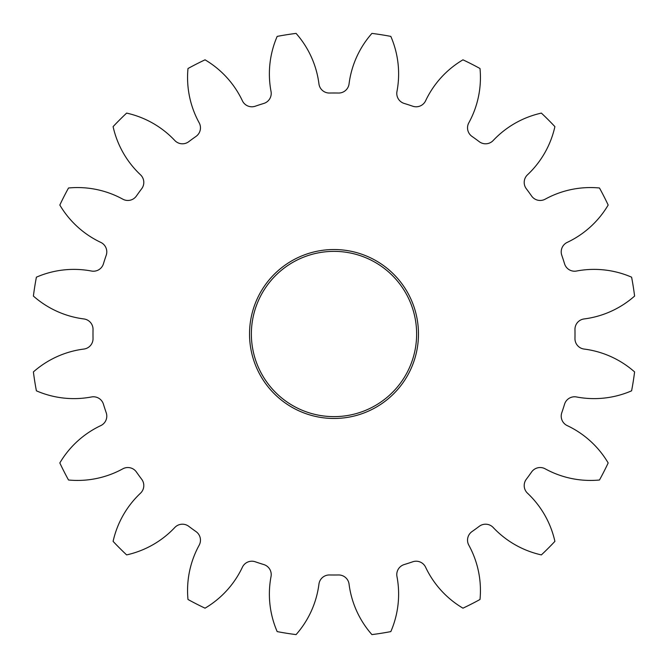 <?xml version="1.0" encoding="UTF-8"?>
<svg xmlns="http://www.w3.org/2000/svg" width="668" height="668" viewBox="0 0 668 668"><rect width="100%" height="100%" fill="white"/><g stroke="black" fill="none" stroke-linecap="round" stroke-linejoin="round"><path stroke-width="1" d="M396.784 574.572A10.463 10.463 0 0 1 404.198 564.56A241.006 241.006 0 0 0 412.724 561.788A10.463 10.463 0 0 1 425.608 567.215A94.205 94.205 0 0 0 462.957 608.172A302.98 302.98 0 0 0 480.008 599.48A94.205 94.205 0 0 0 468.827 545.197A10.463 10.463 0 0 1 472.009 531.578A241.006 241.006 0 0 0 479.265 526.309A10.463 10.463 0 0 1 493.193 527.495A94.205 94.205 0 0 0 541.372 554.899A302.98 302.98 0 0 0 554.899 541.372A94.205 94.205 0 0 0 527.495 493.193A10.463 10.463 0 0 1 526.309 479.265A241.006 241.006 0 0 0 531.578 472.009A10.463 10.463 0 0 1 545.197 468.827A94.205 94.205 0 0 0 599.48 480.008A302.98 302.98 0 0 0 608.172 462.957A94.205 94.205 0 0 0 567.215 425.608A10.463 10.463 0 0 1 561.788 412.724A241.006 241.006 0 0 0 564.56 404.198A10.463 10.463 0 0 1 576.526 396.967A94.205 94.205 0 0 0 631.602 390.822A302.98 302.98 0 0 0 634.6 371.926A94.205 94.205 0 0 0 584.108 349.055A10.463 10.463 0 0 1 574.964 338.484A241.006 241.006 0 0 0 574.964 329.516A10.463 10.463 0 0 1 584.108 318.945A94.205 94.205 0 0 0 634.6 296.074A302.98 302.98 0 0 0 631.602 277.178A94.205 94.205 0 0 0 576.526 271.033A10.463 10.463 0 0 1 564.56 263.802A241.006 241.006 0 0 0 561.788 255.276A10.463 10.463 0 0 1 567.215 242.392A94.205 94.205 0 0 0 608.172 205.043A302.98 302.98 0 0 0 599.48 187.992A94.205 94.205 0 0 0 545.197 199.173A10.463 10.463 0 0 1 531.578 195.991A241.006 241.006 0 0 0 526.309 188.735A10.463 10.463 0 0 1 527.495 174.807A94.205 94.205 0 0 0 554.899 126.628A302.98 302.98 0 0 0 541.372 113.101A94.205 94.205 0 0 0 493.193 140.505A10.463 10.463 0 0 1 479.265 141.691A241.006 241.006 0 0 0 472.009 136.422A10.463 10.463 0 0 1 468.827 122.803A94.205 94.205 0 0 0 480.008 68.52A302.98 302.98 0 0 0 462.957 59.828A94.205 94.205 0 0 0 425.608 100.784A10.463 10.463 0 0 1 412.724 106.212A241.006 241.006 0 0 0 404.198 103.44A10.463 10.463 0 0 1 396.967 91.474A94.205 94.205 0 0 0 390.822 36.398A302.98 302.98 0 0 0 371.926 33.4A94.205 94.205 0 0 0 349.055 83.892A10.463 10.463 0 0 1 338.484 93.036A241.006 241.006 0 0 0 329.516 93.036A10.463 10.463 0 0 1 318.945 83.892A94.205 94.205 0 0 0 296.074 33.4A302.98 302.98 0 0 0 277.178 36.398A94.205 94.205 0 0 0 271.033 91.474A10.463 10.463 0 0 1 263.802 103.44A241.006 241.006 0 0 0 255.276 106.212A10.463 10.463 0 0 1 242.392 100.784A94.205 94.205 0 0 0 205.043 59.828A302.98 302.98 0 0 0 187.992 68.52A94.205 94.205 0 0 0 199.173 122.803A10.463 10.463 0 0 1 195.991 136.422A241.006 241.006 0 0 0 188.735 141.691A10.463 10.463 0 0 1 174.807 140.505A94.205 94.205 0 0 0 126.628 113.101A302.98 302.98 0 0 0 113.101 126.628A94.205 94.205 0 0 0 140.505 174.807A10.463 10.463 0 0 1 141.691 188.735A241.006 241.006 0 0 0 136.422 195.991A10.463 10.463 0 0 1 122.803 199.173A94.205 94.205 0 0 0 68.52 187.992A302.98 302.98 0 0 0 59.828 205.043A94.205 94.205 0 0 0 100.784 242.392A10.463 10.463 0 0 1 106.212 255.276A241.006 241.006 0 0 0 103.44 263.802A10.463 10.463 0 0 1 91.474 271.033A94.205 94.205 0 0 0 36.398 277.178A302.98 302.98 0 0 0 33.4 296.074A94.205 94.205 0 0 0 83.892 318.945A10.463 10.463 0 0 1 93.036 329.516A241.006 241.006 0 0 0 93.036 338.484A10.463 10.463 0 0 1 83.892 349.055A94.205 94.205 0 0 0 33.4 371.926A302.98 302.98 0 0 0 36.398 390.822A94.205 94.205 0 0 0 91.474 396.967A10.463 10.463 0 0 1 103.44 404.198A241.006 241.006 0 0 0 106.212 412.724A10.463 10.463 0 0 1 100.784 425.608A94.205 94.205 0 0 0 59.828 462.957A302.98 302.98 0 0 0 68.52 480.008A94.205 94.205 0 0 0 122.803 468.827A10.463 10.463 0 0 1 136.422 472.009A241.006 241.006 0 0 0 141.691 479.265A10.463 10.463 0 0 1 140.505 493.193A94.205 94.205 0 0 0 113.101 541.372A302.98 302.98 0 0 0 126.628 554.899A94.205 94.205 0 0 0 174.807 527.495A10.463 10.463 0 0 1 188.735 526.309A241.006 241.006 0 0 0 195.991 531.578A10.463 10.463 0 0 1 199.173 545.197A94.205 94.205 0 0 0 187.992 599.48A302.98 302.98 0 0 0 205.043 608.172A94.205 94.205 0 0 0 242.392 567.215A10.463 10.463 0 0 1 255.276 561.788A241.006 241.006 0 0 0 263.802 564.56A10.463 10.463 0 0 1 271.033 576.526A94.205 94.205 0 0 0 277.178 631.602A302.98 302.98 0 0 0 296.074 634.6A94.205 94.205 0 0 0 318.945 584.108A10.463 10.463 0 0 1 329.516 574.964A241.006 241.006 0 0 0 338.484 574.964A10.463 10.463 0 0 1 349.055 584.108A94.205 94.205 0 0 0 371.926 634.6A302.98 302.98 0 0 0 390.822 631.602A94.205 94.205 0 0 0 396.967 576.526A10.463 10.463 0 0 1 396.784 574.572M418.469 334A84.469 84.469 0 0 1 334 418.469A84.469 84.469 0 0 1 249.531 334A84.469 84.469 0 0 1 334 249.531A84.469 84.469 0 0 1 418.469 334M251.368 334A82.632 82.632 0 0 0 334 416.632A82.632 82.632 0 0 0 416.632 334A82.632 82.632 0 0 0 334 251.368A82.632 82.632 0 0 0 251.368 334"/></g></svg>
